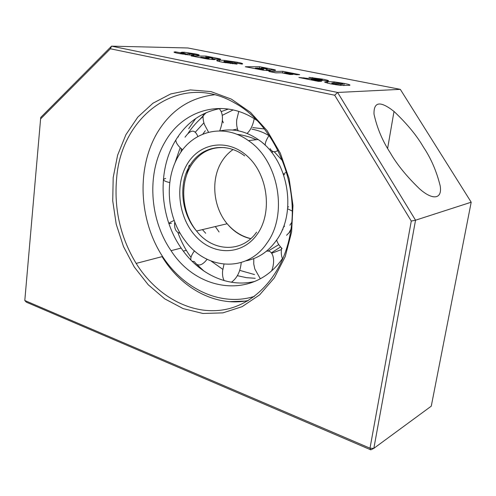 <?xml version="1.0" encoding="UTF-8"?>
<svg xmlns="http://www.w3.org/2000/svg" width="496" height="496" viewBox="0 0 496 496"><rect width="100%" height="100%" fill="white"/><g stroke="black" fill="none" stroke-linecap="round" stroke-linejoin="round"><path stroke-width="0.74" d="M232.543 130.039L237.485 128.991M251.937 129.177C257.821 130.219 263.519 132.364 269.018 135.613M237.324 130.628L237.981 130.374M252.749 127.596L264.38 128.948M266.935 243.102C288.312 214.402 278.609 160.518 248.409 140.622C224.074 122.909 192.944 130.777 178.82 155.415C163.996 179.515 166.792 216.733 184.878 240.393C205.697 269.88 246.921 273.178 266.935 243.102M245.83 260.834C258.069 258.515 268.243 251.714 276.359 240.43C297.6 212.108 288.052 159.061 258.125 139.488C245.787 131.118 233.132 128.253 220.156 130.901M255.037 281.35C228.048 288.133 198.549 273.897 181.152 248.081C159.619 217.211 156.922 171.312 175.423 140.69C186.329 122.648 201.475 111.898 220.869 108.426M257.027 120.503L254.398 118.792C221.898 98.103 182.863 110.186 165.118 141.775C146.549 172.813 149.339 219.331 171.052 250.672C197.433 292.076 254.212 299.72 282.441 258.54C281.251 255.775 280.965 252.278 281.585 248.037M254.504 274.561L239.903 270.419M211.153 261.088L222.772 269.328M237.77 275.776L246.444 277.667L255.223 278.293M280.587 246.94L271.393 252.836M281.387 249.6L271.727 253.258M219.058 231.954L215.32 226.56M228.365 109.052L221.34 111.538M203.893 122.816L195.412 132.066M202.783 134.156L205.332 130.708M222.307 115.308L233.145 109.938M116.672 177.884C113.838 208.649 120.323 237.162 136.14 263.413C156.153 295.48 190.049 314.948 222.871 309.913C255.589 304.873 284.165 273.631 290.712 230.869C299.082 181.139 273.24 123.702 234.701 102.988C180.29 71.133 121.353 115.407 116.672 177.884M113.187 177.568L112.735 200.899L116.219 224.211L123.498 246.568L134.286 267.034L148.205 284.741L164.734 298.859L183.229 308.642L202.907 313.466L222.878 312.877L242.129 306.664L259.619 294.878L274.3 277.94L285.219 256.599L291.611 231.985L292.969 205.493L289.156 178.715L280.376 153.289L267.208 130.746L250.517 112.375L231.372 99.132L210.924 91.586L190.346 89.912L170.711 93.942L152.948 103.224L137.82 117.081L125.903 134.701L117.614 155.18L113.187 177.568M390.216 152.725C396.744 164.164 406.429 176.111 419.269 188.573C432.735 200.737 442.556 199.218 440.163 185.758C436.561 171.207 430.956 158.28 423.348 146.965C416.776 135.575 406.999 123.733 394.01 111.433C380.314 100.7 373.649 101.593 374.015 114.117C377.034 127.968 382.435 140.839 390.216 152.725M400.315 89.361L337.615 92.461L111.563 46.153L187.934 47.982L400.315 89.361L471.2 202.207L431.266 406.162L373.841 448.347L415.543 220.205L471.2 202.207M344.174 83.427L334.087 81.877L327.633 81.673L324.644 82.175L330.522 83.843L340.237 85.362L349.661 85.337C350.703 84.983 348.874 84.345 344.174 83.427L343.827 85.591M299.671 74.648L282.875 71.319L268.888 71.467L275.764 72.844L281.437 72.769L290.079 74.493L292.938 74.45L284.32 72.732L286.471 72.707L296.509 74.704L299.671 74.648M237.076 64.127L232.624 63.004L225.686 62.18C223.113 61.585 223.194 61.337 225.934 61.423L234.019 62.254L235.557 62.961L242.067 64.083C243.579 63.779 241.955 63.159 237.187 62.236L224.614 60.407L219.592 60.165C214.892 60.177 215.89 60.872 222.586 62.242L237.076 64.127M181.79 53.053L175.553 51.863C172.658 51.975 173.873 52.539 179.211 53.556L193.018 55.36C195.17 55.18 193.936 54.616 189.323 53.667L188.083 53.202L191.115 53.593C192.609 53.903 192.839 54.064 191.803 54.083L198.09 55.285C200.279 55.149 199.101 54.647 194.544 53.785L184.047 52.216L180.99 52.396L186.8 54.045L182.305 53.63L180.823 53.165L181.79 53.053M217.279 58.323L206.02 56.091L191.109 55.905L207.508 59.049L213.863 59.619C215.772 59.601 215.555 59.322 213.212 58.77L219.678 59.464C221.545 59.384 220.739 58.999 217.279 58.323L217.149 59.303M271.74 69.118L259.6 66.712L245.315 66.749L262.936 70.134L269.353 70.686C271.151 70.637 270.76 70.308 268.175 69.713L274.765 70.407C276.483 70.277 275.472 69.843 271.74 69.118L271.591 70.19M298.865 77.469L318.42 81.381L321.588 81.288L311.308 79.236L327.825 81.046C329.617 80.774 327.794 80.129 322.35 79.106L308.983 77.382L319.939 79.199C321.544 79.527 322.009 79.726 321.334 79.794L298.865 77.469M110.379 48.782L111.563 46.153L40.759 117.428L40.591 118.941L110.379 48.782L334.682 95.22L411.283 221.061L369.997 448.204L24.8 300.508L40.591 118.941M24.8 300.508L26.294 302.151L370.828 449.847L373.841 448.347L369.997 448.204L370.828 449.847M411.283 221.061L415.543 220.205L337.615 92.461L334.682 95.22M327.397 83.173L327.633 81.673M282.633 73.011L282.875 71.319M284.32 72.732L284.239 73.327M219.585 60.165L219.406 61.56L219.592 60.165M237.057 63.221L237.187 62.236M225.606 62.806L225.686 62.18M175.448 52.737L175.553 51.863M182.193 52.117L182.113 52.799M189.323 53.667L189.15 55.099M205.828 57.629L206.02 56.091M213.212 58.77L213.106 59.601M259.383 68.299L259.6 66.712M268.175 69.713L268.045 70.661M322.115 80.631L322.35 79.106M311.308 79.236L311.203 79.937M232.624 63.004L232.519 63.773M187.879 53.283L187.68 54.938M321.222 80.526L321.334 79.794M333.994 82.944L341.44 83.464C343.647 84.072 343.387 84.351 340.665 84.295L333.12 83.756C331.043 83.161 331.334 82.888 333.994 82.944M333.033 84.326L333.12 83.756M180.742 53.853L180.823 53.165M206.534 57.772L206.603 57.238L209.089 57.269L212.753 58.224L206.603 57.238M200.725 57.827L200.806 57.176L206.782 57.821C208.494 58.137 208.977 58.323 208.246 58.379L200.806 57.176M260.828 68.591L260.902 68.039L263.277 68.026L267.381 69.08L260.902 68.039M255.26 68.739L255.347 68.064L258.137 68.051L263.202 69.335L255.347 68.064M182.249 54.132L182.305 53.63M208.903 59.235L209.095 57.734M203.813 58.416L203.887 57.79M263.364 70.19L263.488 69.322M263.5 69.204L263.587 68.572M258.59 69.384L258.683 68.733M186.229 54.752L186.304 54.138M212.586 59.576L212.753 58.224M208.146 59.136L208.246 58.379M267.17 70.606L267.381 69.08M263.085 70.153L263.202 69.335M292.175 211.029L287.624 208.773M287.767 207.223L288.616 206.776M286.459 172.131L283.402 174.059M283.619 174.679L284.754 174.66M265.18 145.297C265.118 142.947 266.234 139.965 268.528 136.35L269.142 135.433M238.154 130.783C236.834 127.776 236.356 124.13 236.716 119.858L238.756 111.482M222.4 120.46L223.361 122.841M208.58 132.246L204.408 124.471C203.069 120.509 202.728 117.006 203.403 113.962M182.621 149.835L180.11 147.622C177.277 144.764 175.844 142.24 175.813 140.046M177.649 137.156L178.411 136.853M282.1 248.558C279.068 245.508 277.258 242.649 276.663 239.99M169.756 182.602L169.334 182.509C163.203 180.91 161.981 179.54 165.664 178.411M174.146 220.447L174.17 220.435C168.547 222.952 167.623 223.938 171.374 223.398M194.488 250.815L193.31 252.501C191.146 255.93 190.383 258.497 191.022 260.195M192.101 261.287L194.11 261.51M224.006 264.213L222.611 270.773C222.264 274.883 222.791 278.175 224.192 280.637M253.791 258.602L253.747 263.996L254.826 268.987L260.307 278.74M289.912 225.209L291.71 222.425M233.021 149.587C228.687 152.563 225.029 156.407 222.059 161.113C210.564 178.858 212.914 206.869 227.143 223.746C233.752 231.682 241.62 236.66 250.74 238.681M256.587 232.134C241.967 253.375 212.474 251.832 196.559 231.018C181.939 213.299 179.403 184.047 191.065 165.54C199.367 152.625 210.707 146.661 225.072 147.659M187.352 163.897C200.13 142.321 228.557 138.117 248.167 156.965C267.995 175.491 272.44 212.505 257.554 233.771C242.959 255.322 214.353 255.986 196.559 237.2C178.554 218.699 174.282 185.231 187.352 163.897M283.08 227.794L284.512 226.133M214.576 94.761C189.677 97.625 170.426 110.546 156.823 133.517C137.392 167.35 138.787 215.605 159.452 251.441C180.054 287.246 219.158 307.495 254.417 296.379M188.697 128.656L195.74 118.501M199.801 119.443L206.119 112.691M229.425 301.655L247.492 300.998M313.757 79.54L313.844 78.969M340.492 85.386L340.665 84.295M181.22 148.664L181.028 152.012M286.564 235.309L290.681 231.062M174.654 222.667C174.152 228.755 175.993 232.302 180.191 233.306M207.111 259.303C201.841 265.937 197.637 266.749 194.5 261.739L194.506 261.745M241.23 262.52C240.386 271.498 237.119 278.076 231.427 282.249M266.302 251.329C272.676 249.147 275.894 259.978 271.734 270.58M248.409 140.622L258.125 139.488M244.664 155.899C225.959 141.434 201.066 146.246 189.918 165.416C178.157 184.097 181.307 213.466 196.559 231.018L227.143 223.746C233.845 231.489 241.738 236.443 250.821 238.613M171.052 250.672L181.152 248.081M289.385 232.072L290.954 229.226M282.534 160.76L274.214 151.757M263.636 143.747L263.178 143.468M256.165 139.717C249.984 136.505 239.568 134.422 237.001 134.373M278.777 244.609L268.107 251.125M205.697 233.269L202.436 229.617M186.564 175.218L189.193 165.149M277.934 150.437C274.604 152.644 271.988 152.043 270.091 148.639M254.206 118.674C252.929 125.29 250.548 130.212 247.07 133.436M219.306 108.686C223.355 113.41 223.491 120.813 219.716 130.894M185.045 137.175C190.631 129.382 194.909 129.165 197.867 136.524M203.069 116.572C197.402 121.284 192.405 126.864 188.071 133.312M283.005 229.195L282.162 230.008M191.01 257.35C185.603 249.996 181.257 241.781 177.971 232.692M174.753 163.469L180.191 147.709M197.017 264.56L204.141 271.219M271.424 152.16L272.738 151.981M248.291 300.52C215.741 307.222 181.393 288.43 162.074 256.637M183.297 251.094L186.304 250.306L183.297 251.094M162.558 256.513L136.14 263.413M333.92 82.95L334.087 81.877M224.335 62.577L224.421 61.901M224.477 61.442L224.614 60.407M183.917 53.277L184.047 52.216M303.738 78.442L303.843 77.773M312.511 78.12L312.592 77.587M387.624 148.378L394.01 111.433M230.473 63.538L230.559 62.868M217.639 61.095L217.75 60.202M319.839 80.352L319.939 79.72M336.108 84.841L336.207 84.208M185.529 54.653L185.591 54.101M211.842 59.526L212.009 58.187M207.322 59.018L207.402 58.336M266.327 70.531L266.538 69.037M262.136 70.017L262.235 69.291"/></g></svg>
